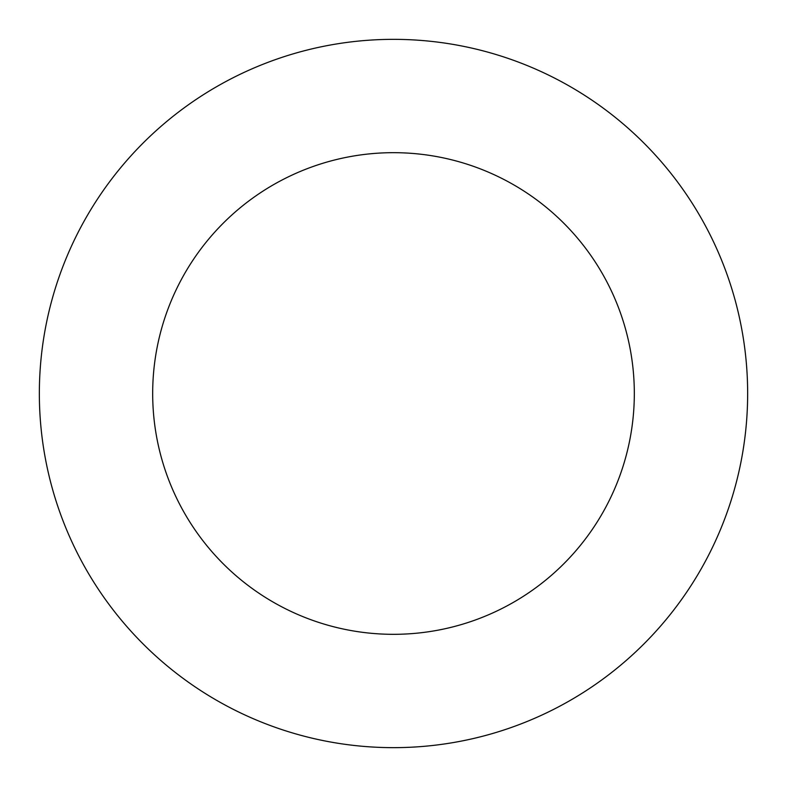 <?xml version="1.0" encoding="UTF-8"?>
<svg xmlns="http://www.w3.org/2000/svg" width="787" height="787" viewBox="0 0 787 787"><rect width="100%" height="100%" fill="white"/><g stroke="black" fill="none" stroke-linecap="round" stroke-linejoin="round"><path stroke-width="1.18" d="M747.65 393.5A354.15 354.15 0 0 0 393.5 39.35A354.15 354.15 0 0 0 39.35 393.5A354.15 354.15 0 0 0 393.5 747.65A354.15 354.15 0 0 0 747.65 393.5M634.322 393.5A240.822 240.822 0 0 0 393.5 152.678A240.822 240.822 0 0 0 152.678 393.5A240.822 240.822 0 0 0 393.5 634.322A240.822 240.822 0 0 0 634.322 393.5"/></g></svg>
